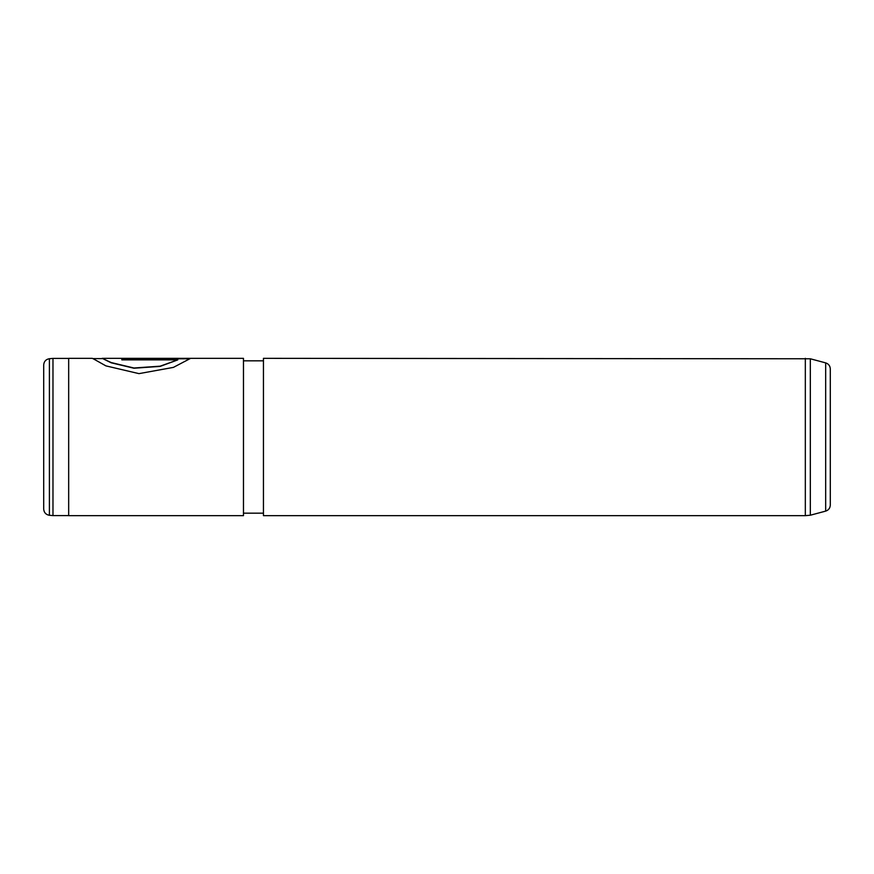 <?xml version="1.0" encoding="UTF-8"?>
<svg xmlns="http://www.w3.org/2000/svg" width="874" height="874" viewBox="0 0 874 874"><rect width="100%" height="100%" fill="white"/><g stroke="black" fill="none" stroke-linecap="round" stroke-linejoin="round"><path stroke-width="1.31" d="M49.403 515.289C45.896 514.677 43.995 512.601 43.7 509.061L43.7 364.939C43.995 361.399 45.896 359.323 49.403 358.711L49.403 515.289L52.975 515.594L52.975 358.406L68.675 358.406M43.7 437L43.7 364.939M825.668 511.115C828.574 510.143 830.114 508.133 830.3 505.085L830.3 368.915C830.114 365.867 828.574 363.857 825.668 362.885L825.668 511.115L810.318 515.223L810.318 358.777L263.445 358.34L263.445 515.66L805.325 515.66L805.325 358.34M92.404 358.34L68.675 358.34L68.675 515.66L243.475 515.66L243.475 358.34L102.203 358.34L111.162 362.557L133.94 368.009L160.15 366.173L177.804 359.88L121.825 359.88L121.825 358.558L190.226 358.558L173.413 367.386L138.977 373.635L105.907 365.878L92.928 358.591M102.203 358.34L111.162 362.786L133.94 368.227L160.15 366.392L177.804 359.88M121.825 358.799L189.877 358.799M68.675 515.594L52.975 515.594M810.318 515.223L805.325 515.66M263.445 513.158L243.475 513.158M263.445 360.842L243.475 360.842M825.668 362.885L810.318 358.777M49.403 358.711L52.975 358.406M102.203 358.591L92.688 358.591"/></g></svg>
